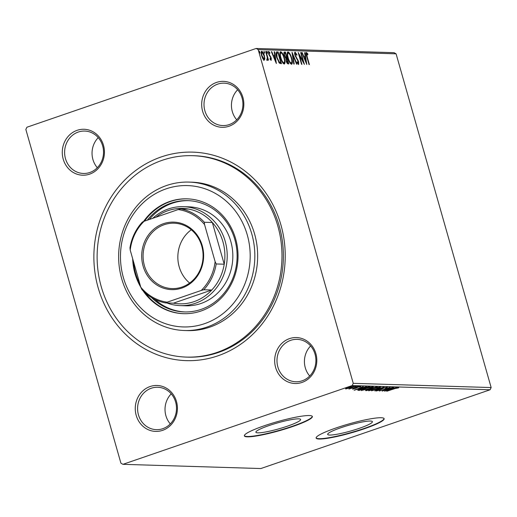 <?xml version="1.0" encoding="UTF-8"?>
<svg xmlns="http://www.w3.org/2000/svg" width="517" height="517" viewBox="0 0 517 517"><rect width="100%" height="100%" fill="white"/><g stroke="black" fill="none" stroke-linecap="round" stroke-linejoin="round"><path stroke-width="0.78" d="M161.22 156.942A104.292 95.664 91.8 0 1 280.938 224.985A104.292 95.664 91.8 0 1 217.877 355.832A104.292 95.664 91.8 0 1 98.165 287.795A104.292 95.664 91.8 0 1 161.22 156.942M186.469 357.098L187.871 357.144A100.757 92.427 -88.2 0 0 218.323 352.504A100.757 92.427 -88.2 0 0 282.566 242.486A100.757 92.427 -88.2 0 0 194.043 155.72L192.634 155.682A100.757 92.427 91.8 0 1 281.158 242.441A100.757 92.427 91.8 0 1 216.92 352.465A100.757 92.427 91.8 0 1 186.469 357.098A100.757 92.427 91.8 0 1 97.939 270.339A100.757 92.427 91.8 0 1 162.183 160.315A100.757 92.427 91.8 0 1 192.634 155.682M150.098 386.529A22.981 21.081 91.8 0 1 176.471 401.515A22.981 21.081 91.8 0 1 162.584 430.351A22.981 21.081 91.8 0 1 136.204 415.358A22.981 21.081 91.8 0 1 150.098 386.529M162.803 428.683A21.21 19.459 -88.2 0 0 176.329 405.522A21.21 19.459 -88.2 0 0 157.691 387.259A21.21 19.459 -88.2 0 0 151.281 388.235A21.21 19.459 -88.2 0 0 137.755 411.396A21.21 19.459 -88.2 0 0 156.392 429.659A21.21 19.459 -88.2 0 0 162.803 428.683M77.117 130.329A22.981 21.081 91.8 0 1 103.497 145.322A22.981 21.081 91.8 0 1 89.603 174.151A22.981 21.081 91.8 0 1 63.223 159.165A22.981 21.081 91.8 0 1 77.117 130.329M89.822 172.491A21.21 19.459 -88.2 0 0 103.348 149.329A21.21 19.459 -88.2 0 0 84.71 131.06A21.21 19.459 -88.2 0 0 78.3 132.035A21.21 19.459 -88.2 0 0 64.78 155.203A21.21 19.459 -88.2 0 0 83.411 173.466A21.21 19.459 -88.2 0 0 89.822 172.491M216.52 82.429A22.981 21.081 91.8 0 1 242.9 97.422A22.981 21.081 91.8 0 1 229.005 126.251A22.981 21.081 91.8 0 1 202.625 111.258A22.981 21.081 91.8 0 1 216.52 82.429M229.225 124.591A21.21 19.459 -88.2 0 0 242.751 101.422A21.21 19.459 -88.2 0 0 224.113 83.159A21.21 19.459 -88.2 0 0 217.702 84.135A21.21 19.459 -88.2 0 0 204.176 107.297A21.21 19.459 -88.2 0 0 222.814 125.566A21.21 19.459 -88.2 0 0 229.225 124.591M289.501 338.622A22.981 21.081 91.8 0 1 315.874 353.615A22.981 21.081 91.8 0 1 301.98 382.444A22.981 21.081 91.8 0 1 275.606 367.451A22.981 21.081 91.8 0 1 289.501 338.622M302.206 380.783A21.21 19.459 -88.2 0 0 315.732 357.622A21.21 19.459 -88.2 0 0 297.094 339.352A21.21 19.459 -88.2 0 0 290.683 340.328A21.21 19.459 -88.2 0 0 277.157 363.49A21.21 19.459 -88.2 0 0 295.795 381.759A21.21 19.459 -88.2 0 0 302.206 380.783M359.296 428.328A23.265 3.037 164.1 0 0 372.408 421.672A23.265 3.037 164.1 0 0 340.781 427.766A23.265 3.037 164.1 0 0 327.668 434.422A23.265 3.037 164.1 0 0 359.296 428.328M287.53 426.131A23.265 3.037 164.1 0 0 300.648 419.474A23.265 3.037 164.1 0 0 269.014 425.569A23.265 3.037 164.1 0 0 255.902 432.225A23.265 3.037 164.1 0 0 287.53 426.131M292.441 426.615A35.356 4.614 164.1 0 0 312.371 416.502A35.356 4.614 164.1 0 0 264.297 425.756A35.356 4.614 164.1 0 0 244.367 435.87A35.356 4.614 164.1 0 0 292.441 426.615M244.347 435.695A35.356 4.614 164.1 0 0 292.344 426.279A35.356 4.614 164.1 0 0 312.3 416.34M364.207 428.813A35.356 4.614 164.1 0 0 384.137 418.699A35.356 4.614 164.1 0 0 336.063 427.953A35.356 4.614 164.1 0 0 316.133 438.067A35.356 4.614 164.1 0 0 364.207 428.813M316.107 437.893A35.356 4.614 164.1 0 0 364.11 428.477A35.356 4.614 164.1 0 0 384.06 418.537M264.872 58.764L264.258 60.159L262.83 58.705L261.589 55.629C260.885 53.186 260.923 51.719 261.718 51.235C262.798 51.778 263.683 53.27 264.368 55.713L264.872 58.764L264.252 58.977L263.638 60.373M267.082 59.268L267.283 57.361L265.673 51.506L266.055 51.519L268.51 60.14L268.129 60.127L267.767 58.86L267.515 60.256L267.315 59.19L266.694 59.403M270.32 59.494L270.85 59.313L270.889 58.163L268.614 53.917L268.704 51.448L269.816 52.644L269.829 53.432L269.047 52.508L268.982 53.884L271.257 58.13L271.179 60.373L270.1 59.125L270.107 58.389L270.902 59.3L270.281 59.513M278.114 51.887L276.349 52.068L278.114 51.887L281.474 63.688L279.432 63.203L276.718 57.542C275.697 54.136 275.774 52.243 276.97 51.855L276.595 51.9M285.436 52.114L288.796 63.908L288.105 63.888C287.329 63.778 286.67 62.79 286.134 60.928L285.882 58.434L284.247 55.397C283.697 53.445 283.762 52.34 284.453 52.081L285.436 52.114L284.815 52.327L285.093 53.303M292.066 52.314L297.004 64.16L296.596 64.147L292.848 55.164L294.199 64.076L293.785 64.063L292.008 52.333M300.655 52.579L301.036 52.592L304.397 64.386L299.427 55.513L301.934 64.315L301.553 64.302L298.193 52.501L303.156 61.355L300.655 52.579M306.807 53.665L307.143 56.689L309.379 64.541L309.004 64.528L306.736 56.56C305.974 54.414 305.877 53.044 306.458 52.456L307.777 53.846L307.841 54.744L306.807 53.665L306.083 53.917M122.943 464.324L120.913 463.174L25.85 129.444L26.916 127.227L256.154 48.456L394.057 52.676L396.087 53.826L491.15 387.556L490.084 389.773L260.846 468.544L122.943 464.324L352.18 385.553L353.253 383.336L491.15 387.556M396.087 53.826L258.183 49.606L353.253 383.336M306.794 64.463L301.792 52.611L302.206 52.624L303.789 56.424L305.172 56.463L304.597 52.695L305.011 52.708L306.794 64.463M295.478 53.316L295.356 55.3L298.71 61.781L298.613 64.509L297.094 62.486L297.185 61.769L298.27 63.3L298.341 61.82L294.974 55.267C294.477 53.503 294.522 52.443 295.104 52.107L296.945 54.718L296.81 55.306L295.478 53.316L294.658 53.639M291.646 58.098C292.635 61.465 292.609 63.533 291.562 64.295C290.05 63.526 288.822 61.445 287.879 58.04C286.89 54.666 286.935 52.618 287.995 51.887C289.494 52.669 290.709 54.737 291.646 58.098L291.304 58.214M284.324 57.872C285.313 61.239 285.281 63.307 284.234 64.069C282.728 63.3 281.5 61.219 280.55 57.814C279.568 54.447 279.607 52.398 280.673 51.668C282.166 52.443 283.387 54.518 284.324 57.872L283.982 57.994M276.362 63.526L271.354 51.681L271.768 51.694L273.351 55.487L274.734 55.532L274.165 51.765L274.579 51.778L276.362 63.526M267.489 52.385L267.457 53.361L266.856 52.366L266.895 51.396L267.489 52.385L266.927 52.579M264.588 52.295L264.549 53.27L263.987 51.306L264.588 52.295L264.019 52.488M259.851 52.152L259.812 53.128L259.217 52.133L259.256 51.157L259.851 52.152L259.288 52.346M353.867 386.128C354.332 386.322 353.434 386.8 351.179 387.576L345.666 388.946L345.951 388.467L354.119 386.205M345.589 388.674L345.951 388.467M358.022 386.309L348.917 389.049L358.022 386.309M352.542 389.017L357.764 387.104L360.853 386.341L360.556 386.735L358.184 387.104L355.386 388.467L352.581 389.159L352.982 388.752M353.88 388.526L353.531 388.823M360.853 386.341L360.556 386.735L360.459 386.38M359.606 386.981L359.871 386.496M368.938 386.645L370.082 386.677L359.237 390.406L357.712 390.212L361.764 388.403L368.938 386.645M365.777 390.309L365.868 390.606C365.196 390.555 365.719 390.238 367.419 389.65L372.182 387.892L377.404 386.903L366.559 390.626L365.513 390.522M384.034 387.104L374.773 390.878L381.384 388.002L371.549 390.781L384.034 387.104M392.623 387.369L382.16 391.104L387.782 388.254L379.316 391.02L390.161 387.291L384.558 390.141L392.623 387.369M394.361 388.778L386.768 391.246L394.09 388.732L398.788 387.453L398.465 387.912L394.322 388.655M398.788 387.453L398.465 387.912L398.349 387.492M490.084 389.773L352.18 385.553M384.558 391.182L393.76 387.401L391.201 388.629L396.978 387.504L384.551 391.156M387.433 387.104L386.173 387.957L385.314 388.131L386.354 387.492L383.827 388.099L379.42 390.18L376.014 391.02L383.459 388.08L387.614 387.162M386.257 386.845L386.289 387.272M376.841 389.934L377.126 390.639M368.854 390.425L368.957 390.807C368.324 390.535 369.584 389.863 372.738 388.79L380.331 386.89C380.932 387.162 379.678 387.828 376.576 388.887L368.615 390.697M380.331 386.89L380.661 386.994M361.525 390.199L361.635 390.581C361.002 390.316 362.262 389.644 365.409 388.564L373.003 386.664C373.61 386.936 372.356 387.601 369.254 388.668L361.286 390.477M373.003 386.664L373.339 386.768M354.126 390.251L363.322 386.47L360.769 387.692L362.152 387.737L366.547 386.574L354.126 390.251M357.221 386.845L359.044 386.289L357.176 386.89M354.313 386.761L356.135 386.199L354.274 386.8M349.576 386.613L351.405 386.057L349.537 386.658M258.183 49.606L256.154 48.456M237.646 89.751A21.21 19.459 -88.2 0 0 236.721 119.808M171.224 393.851A21.21 19.459 -88.2 0 0 170.3 423.908M310.627 345.951A21.21 19.459 -88.2 0 0 309.702 376.001M98.243 137.658A21.21 19.459 -88.2 0 0 97.325 167.715M390.206 388.849L387.143 390.283L391.311 389.049L391.201 388.629M391.311 389.049L390.251 389.01M373.112 388.803C370.618 389.656 369.597 390.193 370.056 390.425L376.195 388.881C378.677 388.034 379.691 387.498 379.226 387.272L373.074 388.674M369.616 389.676L370.056 390.425M379.155 387.013L379.491 387.349L379.297 386.677M371.135 388.319L370.76 388.448M366.391 390.031L366.559 390.626M366.902 390.225L370.773 389.043L366.902 390.225L366.508 389.495M370.456 388.603L370.579 389.036M370.618 388.513L370.773 389.043M371.691 388.655L375.911 387.272L372.557 387.905L371.219 388.59L371.691 388.655M375.814 386.923L375.911 387.272M365.79 388.577C363.289 389.43 362.275 389.973 362.727 390.199L368.867 388.655C371.355 387.808 372.363 387.272 371.904 387.046L365.752 388.448M362.294 389.45L362.727 390.199M371.833 386.787L372.162 387.123L371.969 386.451M359.108 389.947L359.237 390.406M358.895 389.728L358.417 389.708M359.968 390.012L368.589 387.052L362.139 388.416L358.934 389.863L359.968 390.012M368.479 386.651L368.589 387.052M358.837 389.514L358.934 389.863M359.819 388.08L356.711 389.346L360.879 388.112L359.774 387.918M360.711 387.537L360.879 388.112M356.375 387.679L356.484 388.047M348.781 387.498L346.636 388.616L350.804 387.563L352.891 386.464L348.749 387.369M346.28 387.886L346.636 388.616M352.833 386.251L352.872 385.844M305.838 52.669L307.156 54.059M307.266 54.02L307.777 53.846M306.129 53.891L306.704 53.697M301.844 52.747L302.206 52.624M303.427 56.547L303.789 56.424M303.473 56.644L305.172 56.463M304.623 52.844L305.011 52.708M304.94 56.54L305.108 57.665M305.721 61.691L305.805 62.24M304.293 57.639L305.954 61.613L305.353 57.671L303.938 57.762M305.592 61.736L305.954 61.613M300.694 52.708L301.036 52.592M302.878 61.452L303.072 62.13M299.084 55.629L299.427 55.513M298.891 54.951L299.233 55.578M302.723 61.504L303.156 61.355M294.742 52.404L295.517 53.329M296.59 54.841L296.945 54.718M294.774 53.542L295.33 53.367M295.02 55.416L295.356 55.3M295.446 56.586L295.814 56.456M297.579 60.127L297.999 59.985M298.367 61.904L298.71 61.781M298.361 63.281L298.328 64.392M292.376 54.75L292.583 55.254M292.454 55.293L292.848 55.164M291.75 62.473L291.401 64.27M287.517 52.12L288.829 53.296M288.053 53.206L287.174 53.884M290.056 63.055L290.858 63.203M287.917 58.169L288.253 58.053C289.009 60.754 289.985 62.428 291.2 63.087L290.716 63.281M290.58 63.294L291.2 63.087C292.04 62.46 292.066 60.799 291.271 58.091C290.528 55.409 289.552 53.742 288.357 53.102L287.575 53.335M288.357 53.102C287.491 53.678 287.458 55.332 288.253 58.053M286.373 57.794L286.689 58.906M287.795 62.783L288.111 63.888M284.053 52.301L284.815 52.327M285.197 57.749L286.651 57.697L285.403 53.309L283.904 53.665M286.896 62.861L288.072 62.686L287 58.906L285.817 59.209M287.064 62.887L288.072 62.686M286.166 61.038L286.508 60.922L287.685 62.673M286.806 58.899C286.237 58.873 286.134 59.545 286.508 60.922M285.248 57.73L286.651 57.697M284.285 55.526L284.621 55.409L285.817 57.536M284.97 53.296C284.363 53.257 284.247 53.962 284.621 55.409M284.428 62.247L284.079 64.05M280.195 51.9L281.507 53.07M280.725 52.98L279.846 53.658M282.728 62.828L283.529 62.977M280.589 57.943L280.931 57.826C281.681 60.528 282.663 62.208 283.872 62.861L283.394 63.055M283.258 63.074L283.872 62.861C284.718 62.24 284.744 60.573 283.949 57.865C283.2 55.183 282.23 53.522 281.028 52.876L280.253 53.109M281.028 52.876C280.162 53.458 280.13 55.106 280.931 57.826M277.493 52.101L277.771 53.077M280.472 62.557L280.789 63.662M279.316 62.092L278.695 62.305L279.884 62.667L280.75 62.467L278.081 53.083L276.744 53.341L277.099 57.561L279.316 62.092L280.75 62.467M277.054 53.283L276.013 53.794M276.757 57.678L277.099 57.561M276.123 53.555L277.674 53.077M271.412 51.816L271.768 51.694M272.995 55.61L273.351 55.487M273.041 55.713L274.734 55.532M274.184 51.913L274.579 51.778M274.508 55.61L274.676 56.728M275.29 60.76L275.374 61.31M273.861 56.702L275.516 60.683L274.921 56.741L273.506 56.825M275.16 60.806L275.516 60.683M268.084 51.661L269.195 52.85M269.409 52.779L269.816 52.644M268.64 54.001L268.982 53.884M268.93 54.834L269.305 54.705M269.428 55.791L269.958 55.61M270.313 56.954L270.753 56.799M270.908 58.253L271.257 58.13M270.85 59.319L270.869 60.205M265.712 51.635L266.055 51.519M267.438 58.977L267.767 58.86M267.147 59.074L266.895 60.47M261.292 51.487L262.177 52.333M264.025 55.836L264.368 55.713M261.815 52.366L261.098 52.702M263.185 59.274L263.528 59.248M261.628 55.752L261.97 55.636L264.064 59.087L263.444 59.3M263.34 59.313L263.954 59.1C264.517 58.667 264.53 57.529 263.987 55.7L262.016 52.295L261.279 52.527M262.016 52.295C261.447 52.695 261.434 53.807 261.97 55.636M204.532 323.681A70.706 64.858 -88.2 0 0 247.288 234.97A70.706 64.858 -88.2 0 0 166.125 188.841A70.706 64.858 -88.2 0 0 123.376 277.551A70.706 64.858 -88.2 0 0 204.532 323.681M166.571 185.513A74.241 68.102 91.8 0 1 189.009 182.094A74.241 68.102 91.8 0 1 254.235 246.027A74.241 68.102 91.8 0 1 206.903 327.093A74.241 68.102 91.8 0 1 184.466 330.512A74.241 68.102 91.8 0 1 119.233 266.578A74.241 68.102 91.8 0 1 166.571 185.513M180.297 305.625L185.926 305.793A49.496 45.399 -88.2 0 0 200.88 303.518A49.496 45.399 -88.2 0 0 232.437 249.472A49.496 45.399 -88.2 0 0 188.957 206.852L183.328 206.677A49.496 45.399 91.8 0 1 226.814 249.297A49.496 45.399 91.8 0 1 195.252 303.343A49.496 45.399 91.8 0 1 180.297 305.625A49.496 45.399 91.8 0 1 166.842 302.962M188.44 200.654A55.681 51.073 -88.2 0 0 172.316 203.233A55.681 51.073 -88.2 0 0 149.323 219.479M154.829 299.362A55.681 51.073 -88.2 0 0 185.034 311.951M147.332 220.164A55.681 51.073 91.8 0 1 170.907 203.187A55.681 51.073 91.8 0 1 187.736 200.628A55.681 51.073 91.8 0 1 236.657 248.574A55.681 51.073 91.8 0 1 201.158 309.373A55.681 51.073 91.8 0 1 184.33 311.938A55.681 51.073 91.8 0 1 151.559 297.566M143.009 290.735A57.452 52.695 -88.2 0 0 183.567 313.683A57.452 52.695 -88.2 0 0 200.932 311.04A57.452 52.695 -88.2 0 0 237.562 248.309A57.452 52.695 -88.2 0 0 187.089 198.838A57.452 52.695 -88.2 0 0 169.725 201.481A57.452 52.695 -88.2 0 0 143.519 221.528M132.662 258.72A57.452 52.695 -88.2 0 0 140.792 287.232M187.438 198.851A57.452 52.695 -88.2 0 0 170.429 201.501A57.452 52.695 -88.2 0 0 144.521 221.134M133.548 261.835A57.452 52.695 -88.2 0 0 140.029 284.57M145.206 292.842A57.452 52.695 -88.2 0 0 183.923 313.69M184.466 330.512L187.277 330.596A74.241 68.102 -88.2 0 0 209.715 327.177A74.241 68.102 -88.2 0 0 257.052 246.111A74.241 68.102 -88.2 0 0 191.82 182.184L189.009 182.094M163.495 223.68A33.76 30.968 91.8 0 1 202.25 245.704A33.76 30.968 91.8 0 1 181.835 288.066A33.76 30.968 91.8 0 1 143.08 266.035A33.76 30.968 91.8 0 1 163.495 223.68M181.971 287.064A32.7 29.999 -88.2 0 0 202.819 251.359A32.7 29.999 -88.2 0 0 174.087 223.195A32.7 29.999 -88.2 0 0 164.206 224.701A32.7 29.999 -88.2 0 0 143.351 260.413A32.7 29.999 -88.2 0 0 172.083 288.57A32.7 29.999 -88.2 0 0 181.971 287.064M203.769 289.753L201.223 290.47A46.666 42.808 -88.2 0 0 215.117 261.634L216.196 263.961A47.726 43.777 91.8 0 1 203.769 289.753L211.789 289.998A47.726 43.777 -88.2 0 1 194.069 301.637A47.726 43.777 -88.2 0 1 173.473 303.162L211.789 289.998A47.726 43.777 -88.2 0 0 224.223 264.206L212.345 222.51A47.726 43.777 -88.2 0 0 188.744 209.094A47.726 43.777 -88.2 0 0 168.141 210.619A47.726 43.777 -88.2 0 0 155.979 217.192M152.735 218.31A49.496 45.399 91.8 0 1 168.368 208.958A49.496 45.399 91.8 0 1 183.328 206.677M216.196 263.961L224.223 264.206A47.726 43.777 -88.2 0 0 212.345 222.51L204.318 222.265L204.558 224.559A46.666 42.808 -88.2 0 0 178.178 209.566L144.107 221.276A46.666 42.808 -88.2 0 0 130.213 250.105L140.773 287.181A46.666 42.808 -88.2 0 0 167.153 302.18L201.223 290.47M130.213 250.105L129.974 247.811A47.726 43.777 91.8 0 1 142.408 222.019L144.107 221.276M178.178 209.566L180.724 208.849A47.726 43.777 91.8 0 1 204.318 222.265M188.744 209.094L180.724 208.849M167.153 302.18L165.453 302.917A47.726 43.777 91.8 0 1 141.852 289.507L140.773 287.181M173.473 303.162L165.453 302.917M215.117 261.634L204.558 224.559M191.284 229.781A32.7 29.999 -88.2 0 0 189.649 283.051M358.313 389.76L358.494 390.38M368.085 386.69L368.182 387.039M306.807 56.812L307.143 56.689M296.493 58.524L296.978 58.356M285.843 57.904L286.463 57.691M279.884 62.667L280.505 62.454M397.773 387.866L397.586 387.194M371.206 388.564L371.012 387.892M353.466 388.803L353.273 388.131M360.006 386.71L359.819 386.037M277.034 53.141L276.414 53.354"/></g></svg>
